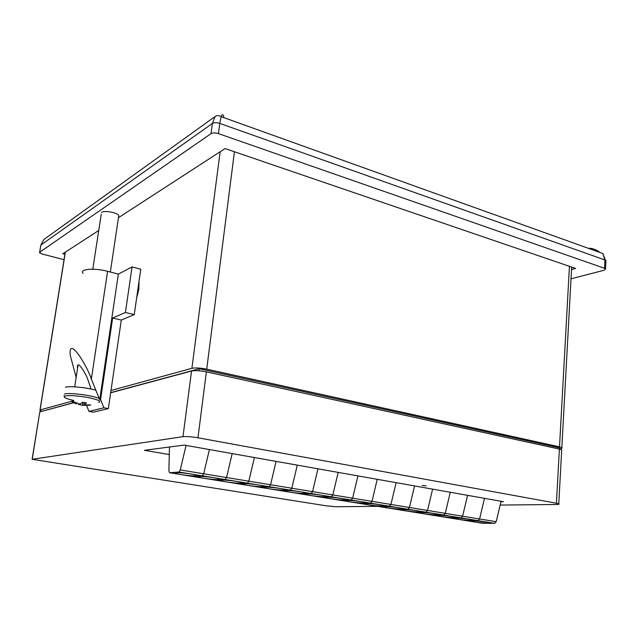 <?xml version="1.0" encoding="UTF-8"?>
<svg xmlns="http://www.w3.org/2000/svg" width="638" height="638" viewBox="0 0 638 638"><rect width="100%" height="100%" fill="white"/><g stroke="black" fill="none" stroke-linecap="round" stroke-linejoin="round"><path stroke-width="0.96" d="M138.988 281.645L138.829 289.357L136.628 298.058M559.366 449.08L559.43 447.812L199.295 368.74L110.677 392.641M73.402 402.698L42.674 411.119M559.382 448.761C561.799 448.554 562.62 448.171 561.831 447.613L559.51 446.855L569.431 266.325M234.433 151.764L206.72 369.163L559.51 446.855M206.72 369.163C200.396 367.919 195.451 367.64 191.902 368.309L220.158 151.748M65.355 252.13L40.106 409.955L73.338 400.839M110.988 390.504L191.902 368.309M40.106 409.955L39.915 410.481L42.036 411.295M589.408 248.198L589.384 248.684L589.408 248.198C593.268 248.501 596.817 249.936 600.063 252.512M46.965 237.264L43.934 239.449L40.856 245.064L39.668 252.257L211.034 133.637L212.39 123.445C214.201 122.472 216.657 122.456 219.767 123.397L218.427 133.613L604.537 268.295L604.936 259.977L219.767 123.397L221.147 116.674C222.239 113.915 223.133 114.027 223.826 117.009L223.236 117.424L223.826 117.009L223.747 117.607M422.101 485.406L426.2 485.877L422.101 485.406M32.155 458.961L39.795 411.893L73.593 402.785M110.653 392.801L191.544 371.013C195.1 370.351 200.045 370.638 206.377 371.874L559.39 449.088L561.711 449.838L561.671 450.548M561.711 449.838L558.768 503.821C559.574 504.227 558.752 504.451 556.288 504.491L500.152 505.065M377.568 506.325L336.162 506.747L326.792 505.902L32.107 459.288L182.978 436.671L191.544 371.013M206.377 371.874L197.971 437.796L556.416 503.222L559.39 449.088M500.95 501.731L503.422 501.691L184.215 445.085L144.427 450.308L169.285 454.559M558.768 503.821L556.416 503.222M197.971 437.796C191.536 436.719 186.535 436.344 182.978 436.671M199.295 368.74L199.032 370.798M91.082 389.036L88.052 380.136C85.819 373.118 76.273 357.95 77.533 368.421M137.138 294.525L137.72 294.676M132.058 266.907L125.423 312.484L112.647 318.027L100.581 399.54L99.727 399.755L118.357 274.101L132.058 266.907L140.775 269.22L134.251 314.606L121.292 320.069L108.34 408.631L93.284 412.172L88.977 411.374L86.585 405.481M100.581 399.54L103.922 407.794L108.34 408.631M103.922 407.794L88.977 411.374M112.647 318.027L121.292 320.069M125.423 312.484L134.251 314.606M83.1 273.359C78.913 269.076 94.336 267.705 107.591 271.317L118.357 274.101M76.161 377.353L70.308 355.565C67.803 334.727 86.864 364.96 91.362 379.1L99.727 399.755M98.73 402.466C101.633 401.294 98.148 399.667 88.267 397.578C77.477 395.68 69.741 395.161 65.052 396.023C62.612 397.107 65.515 398.591 73.753 400.465M95.852 390.193C86.569 387.489 69.263 385.807 65.491 387.226M118.548 217.151L118.796 215.484C117.169 212.518 104.257 210.189 101.594 212.398M78.458 404.372L82.501 405.321L89.288 405.258L90.716 404.899L84.001 404.931L86.505 402.985L82.621 402.251L79.894 404.157L73.418 401.621L72.03 401.996L76.377 403.926M78.626 403.79L78.41 404.548M84.064 402.57L84.001 404.931M82.501 405.321L82.78 402.291M80.197 404.636L80.428 403.894M487.033 523.056C489.179 523.072 489.872 522.921 489.107 522.61C485.239 521.677 479.912 521.071 473.133 520.807C471.059 520.799 470.405 520.951 471.155 521.262C474.959 522.187 480.255 522.785 487.033 523.056M169.469 447.023L168.887 470.924L169.668 472.758L482.161 523.2L494.625 523.343L478.014 520.648L479.577 518.973L484.489 498.334L479.577 518.973L478.014 520.648L461.051 517.889L462.606 516.198L467.566 495.335L462.606 516.198L461.051 517.889L443.721 515.065L445.268 513.351L450.276 492.273L445.268 513.351L443.721 515.065L426.017 512.186L427.548 510.456L432.612 489.139L427.548 510.456L426.017 512.186L407.913 509.244L409.444 507.489L414.556 485.933L409.444 507.489L407.913 509.244L389.419 506.237L390.927 504.451L396.102 482.663L390.927 504.451L389.419 506.237L370.503 503.167L372.002 501.356L377.225 479.313L372.002 501.356L370.503 503.167L351.155 500.017L352.639 498.182L357.926 475.892L352.639 498.182L351.155 500.017L331.361 496.803L332.837 494.936L338.172 472.391L332.837 494.936L331.361 496.803L311.105 493.509L312.564 491.619L317.963 468.802L312.564 491.619L311.105 493.509L290.378 490.136L291.821 488.222L297.276 465.134L291.821 488.222L290.378 490.136L269.148 486.682L270.576 484.736L276.094 461.378L270.576 484.736L269.148 486.682L247.416 483.149L248.82 481.172L254.403 457.534L248.82 481.172L247.416 483.149L225.142 479.529L226.53 477.527L232.176 453.594L226.53 477.527L225.142 479.529L202.326 475.82L203.689 473.787L209.4 449.551L203.689 473.787L202.326 475.82L178.935 472.016L180.275 469.951L186.057 445.412M465.668 520.536L478.014 520.648L465.668 520.536M180.275 469.951L496.197 521.701L501.053 501.277M496.197 521.701L494.625 523.343M470.461 520.377C472.551 520.385 473.213 520.225 472.447 519.906C468.467 518.941 463.076 518.335 456.266 518.072C454.24 518.072 453.61 518.231 454.368 518.542C458.283 519.499 463.643 520.106 470.461 520.377M448.833 517.825L461.051 517.889L448.833 517.825M453.53 517.633C455.572 517.633 456.21 517.466 455.42 517.147C451.337 516.15 445.874 515.528 439.032 515.281C437.062 515.289 436.456 515.456 437.229 515.767C441.249 516.756 446.688 517.378 453.53 517.633M431.639 515.049L443.721 515.065L431.639 515.049M436.24 514.834C438.234 514.826 438.832 514.659 438.043 514.324C433.84 513.303 428.305 512.665 421.431 512.434C419.509 512.45 418.943 512.617 419.724 512.936C423.855 513.949 429.366 514.587 436.24 514.834M414.086 512.21L426.017 512.186L414.086 512.21M418.576 511.971C420.522 511.955 421.088 511.78 420.282 511.445C415.96 510.384 410.346 509.746 403.439 509.515C401.573 509.539 401.039 509.714 401.828 510.041C406.087 511.086 411.67 511.732 418.576 511.971M396.142 509.315L407.913 509.244L396.142 509.315M400.528 509.044C402.411 509.02 402.945 508.845 402.131 508.51C397.681 507.409 391.987 506.755 385.057 506.54C383.247 506.572 382.736 506.747 383.542 507.074C387.92 508.159 393.582 508.821 400.528 509.044M377.808 506.357L389.419 506.237L377.808 506.357M382.082 506.054C383.909 506.03 384.411 505.838 383.582 505.503C379.004 504.371 373.23 503.701 366.268 503.494C364.505 503.534 364.035 503.717 364.848 504.052C369.362 505.168 375.104 505.838 382.082 506.054M359.066 503.334L370.503 503.167L359.066 503.334M363.221 502.999C364.992 502.967 365.454 502.776 364.625 502.425C362.695 501.58 351.243 500.248 347.048 500.383C345.349 500.423 344.911 500.615 345.732 500.95C350.382 502.114 356.211 502.8 363.221 502.999M339.91 500.24L351.155 500.017L339.91 500.24M343.93 499.873C345.644 499.833 346.075 499.634 345.23 499.291C343.244 498.414 331.529 497.034 327.39 497.193C325.755 497.249 325.348 497.441 326.17 497.784C328.187 498.661 339.671 500.017 343.93 499.873M320.316 497.074L331.361 496.803L320.316 497.074M324.2 496.683C325.851 496.627 326.249 496.428 325.404 496.077C323.346 495.168 311.36 493.756 307.277 493.94C305.706 493.995 305.331 494.195 306.168 494.538C308.25 495.447 320.005 496.842 324.2 496.683M300.275 493.844L311.105 493.509L300.275 493.844M304.015 493.413C305.602 493.349 305.969 493.142 305.108 492.791C302.986 491.85 290.713 490.391 286.701 490.606C285.186 490.67 284.851 490.877 285.688 491.22C287.842 492.161 299.876 493.597 304.015 493.413M279.771 490.534L290.378 490.136L279.771 490.534M283.36 490.064C284.883 490 285.21 489.785 284.349 489.426C282.156 488.453 269.571 486.946 265.631 487.193C264.188 487.265 263.885 487.48 264.73 487.823C266.955 488.796 279.284 490.279 283.36 490.064M258.781 487.145L269.148 486.682L258.781 487.145M262.218 486.642C263.669 486.563 263.965 486.347 263.095 485.989C260.83 484.976 247.927 483.421 244.059 483.7L243.261 484.346C245.566 485.358 258.215 486.89 262.218 486.642M237.296 483.676L247.416 483.149L237.296 483.676M240.566 483.133C241.954 483.046 242.209 482.83 241.339 482.464C238.995 481.419 225.748 479.808 221.968 480.119L221.274 480.781C223.659 481.826 236.642 483.413 240.566 483.133M215.293 480.127L225.142 479.529L215.293 480.127M218.387 479.537L219.049 478.859C216.625 477.774 203.02 476.108 199.335 476.45L198.753 477.12C201.209 478.213 214.551 479.856 218.387 479.537M192.764 476.49L202.326 475.82L192.764 476.49M195.667 475.86L196.225 475.166C193.713 474.034 179.725 472.311 176.144 472.694L175.665 473.38C178.209 474.512 191.926 476.211 195.667 475.86M169.668 472.758L178.935 472.016M39.636 252.289L40.856 245.064L212.39 123.445L214.998 116.61C216.84 115.255 218.89 115.279 221.147 116.674L602.798 253.493L604.936 259.977L605.956 260.575L605.566 268.893L604.202 270.233L571.026 278.806M64.039 259.69L42.148 254.02L39.556 252.768L39.668 252.257M118.469 217.686L225.07 148.558L575.635 268.446L571.528 269.547M64.901 254.315L62.827 253.772L98.738 230.485M605.566 268.893L604.537 268.295M218.427 133.613C215.309 132.688 212.845 132.696 211.034 133.637M39.795 411.893L32.275 458.945M91.362 379.1L107.591 271.317M99.225 398.527C92.988 395.432 68.976 392.338 64.43 394.053M64.494 396.238L64.063 395.696L64.781 396.11M602.798 253.493L605.925 261.317M65.236 252.209L39.995 409.987M571.664 267.091L561.831 447.613M139.172 283.711L138.709 283.591M118.796 215.484L110.318 272.019M101.251 214.113L92.781 269.204M78.083 364.872L74.702 386.835M401.868 509.61L401.828 510.041M364.45 503.781L364.864 503.845M345.772 500.471L345.732 500.95M345.317 500.686L345.748 500.758M326.225 497.281L326.17 497.784M325.755 497.52L326.193 497.592M306.216 494.019L306.168 494.538M305.738 494.29L306.184 494.362M285.744 490.686L285.688 491.22M285.258 490.973L285.704 491.045M264.794 487.265L264.73 487.823M264.299 487.584L264.746 487.663M243.333 483.764L243.261 484.346M242.839 484.114L243.285 484.186M221.354 480.183L221.274 480.781M220.868 480.566L221.298 480.637M198.825 476.506L198.753 477.12M198.354 476.929L198.769 476.993M175.745 472.734L175.665 473.38M40.8 245.112L43.934 239.449L214.998 116.61"/></g></svg>
